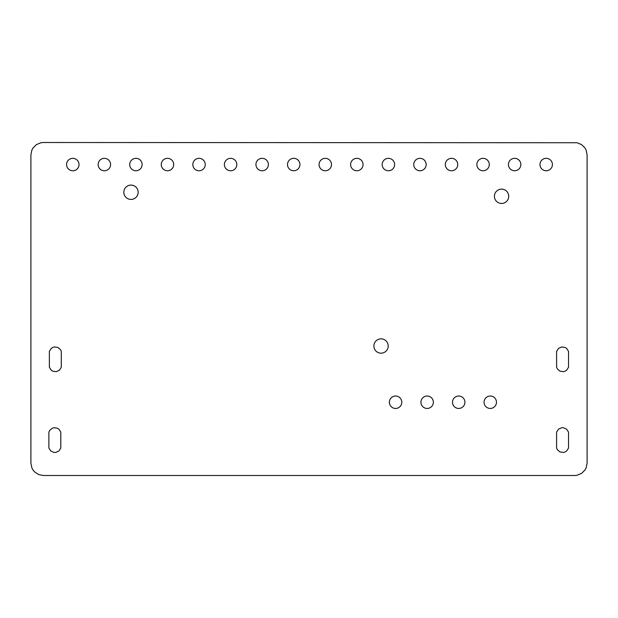 <?xml version="1.0" encoding="UTF-8"?>
<svg xmlns="http://www.w3.org/2000/svg" width="618" height="618" viewBox="0 0 618 618"><rect width="100%" height="100%" fill="white"/><g stroke="black" fill="none" stroke-linecap="round" stroke-linejoin="round"><path stroke-width="0.93" d="M577.096 142.743L581.577 144.604L585.007 148.026L586.158 150.174L587.1 154.933L587.1 463.067L586.158 467.826L585.007 469.974L581.577 473.396L577.096 475.257L574.678 475.497L43.322 475.497L38.571 474.547L34.538 471.851L32.993 469.974L31.842 467.826L30.9 463.067L30.9 154.933L31.842 150.174L32.993 148.026L36.423 144.604L40.904 142.743L43.322 142.503L577.096 142.743M556.602 432.121L558.494 429.178L561.677 427.718L563.446 427.718L566.629 429.178L568.521 432.121L568.521 448.042L566.629 450.993L565.138 451.943L563.446 452.446L559.978 451.943L557.336 449.657L556.602 448.042L556.602 432.121M496.47 402.241A6.211 6.211 0 0 0 487.154 396.856A6.211 6.211 0 0 0 487.154 407.617A6.211 6.211 0 0 0 496.47 402.241M464.914 402.241A6.211 6.211 0 0 0 455.597 396.856A6.211 6.211 0 0 0 455.597 407.617A6.211 6.211 0 0 0 464.914 402.241M433.357 402.241A6.211 6.211 0 0 0 424.033 396.856A6.211 6.211 0 0 0 424.033 407.617A6.211 6.211 0 0 0 433.357 402.241M401.793 402.241A6.211 6.211 0 0 0 392.476 396.856A6.211 6.211 0 0 0 392.476 407.617A6.211 6.211 0 0 0 401.793 402.241M556.602 351.356L558.494 348.413L561.677 346.961L565.138 347.455L566.629 348.413L568.521 351.356L568.521 367.285L566.629 370.228L565.138 371.186L563.446 371.681L559.978 371.186L557.336 368.892L556.602 367.285L556.602 351.356M388.204 346.018A7.153 7.153 0 0 0 377.467 339.815A7.153 7.153 0 0 0 377.467 352.214A7.153 7.153 0 0 0 388.204 346.018M60.796 448.042L58.903 450.993L55.72 452.446L53.951 452.446L50.769 450.993L48.876 448.042L48.876 432.121L49.61 430.514L52.252 428.22L53.951 427.718L57.412 428.22L58.903 429.178L60.796 432.121L60.796 448.042M61.29 367.285L59.398 370.228L56.215 371.681L52.754 371.186L51.263 370.228L49.37 367.285L49.37 351.356L51.263 348.413L52.754 347.455L54.446 346.961L57.914 347.455L60.556 349.749L61.29 351.356L61.29 367.285M508.722 196.3A7.153 7.153 0 0 0 497.992 190.097A7.153 7.153 0 0 0 497.992 202.495A7.153 7.153 0 0 0 508.722 196.3M552.407 164.55A6.211 6.211 0 0 0 543.083 159.166A6.211 6.211 0 0 0 543.083 169.927A6.211 6.211 0 0 0 552.407 164.55M520.843 164.55A6.211 6.211 0 0 0 511.526 159.166A6.211 6.211 0 0 0 511.526 169.927A6.211 6.211 0 0 0 520.843 164.55M489.286 164.55A6.211 6.211 0 0 0 479.97 159.166A6.211 6.211 0 0 0 479.97 169.927A6.211 6.211 0 0 0 489.286 164.55M457.729 164.55A6.211 6.211 0 0 0 448.405 159.166A6.211 6.211 0 0 0 448.405 169.927A6.211 6.211 0 0 0 457.729 164.55M426.165 164.55A6.211 6.211 0 0 0 416.849 159.166A6.211 6.211 0 0 0 416.849 169.927A6.211 6.211 0 0 0 426.165 164.55M394.608 164.55A6.211 6.211 0 0 0 385.292 159.166A6.211 6.211 0 0 0 385.292 169.927A6.211 6.211 0 0 0 394.608 164.55M363.052 164.55A6.211 6.211 0 0 0 353.728 159.166A6.211 6.211 0 0 0 353.728 169.927A6.211 6.211 0 0 0 363.052 164.55M331.487 164.55A6.211 6.211 0 0 0 322.171 159.166A6.211 6.211 0 0 0 322.171 169.927A6.211 6.211 0 0 0 331.487 164.55M299.931 164.55A6.211 6.211 0 0 0 290.614 159.166A6.211 6.211 0 0 0 290.614 169.927A6.211 6.211 0 0 0 299.931 164.55M268.374 164.55A6.211 6.211 0 0 0 259.05 159.166A6.211 6.211 0 0 0 259.05 169.927A6.211 6.211 0 0 0 268.374 164.55M236.81 164.55A6.211 6.211 0 0 0 227.494 159.166A6.211 6.211 0 0 0 227.494 169.927A6.211 6.211 0 0 0 236.81 164.55M205.253 164.55A6.211 6.211 0 0 0 195.937 159.166A6.211 6.211 0 0 0 195.937 169.927A6.211 6.211 0 0 0 205.253 164.55M138.154 192.26A7.153 7.153 0 0 0 127.416 186.057A7.153 7.153 0 0 0 127.416 198.455A7.153 7.153 0 0 0 138.154 192.26M173.697 164.55A6.211 6.211 0 0 0 164.373 159.166A6.211 6.211 0 0 0 164.373 169.927A6.211 6.211 0 0 0 173.697 164.55M142.132 164.55A6.211 6.211 0 0 0 132.816 159.166A6.211 6.211 0 0 0 132.816 169.927A6.211 6.211 0 0 0 142.132 164.55M110.576 164.55A6.211 6.211 0 0 0 101.259 159.166A6.211 6.211 0 0 0 101.259 169.927A6.211 6.211 0 0 0 110.576 164.55M79.019 164.55A6.211 6.211 0 0 0 69.695 159.166A6.211 6.211 0 0 0 69.695 169.927A6.211 6.211 0 0 0 79.019 164.55"/></g></svg>
